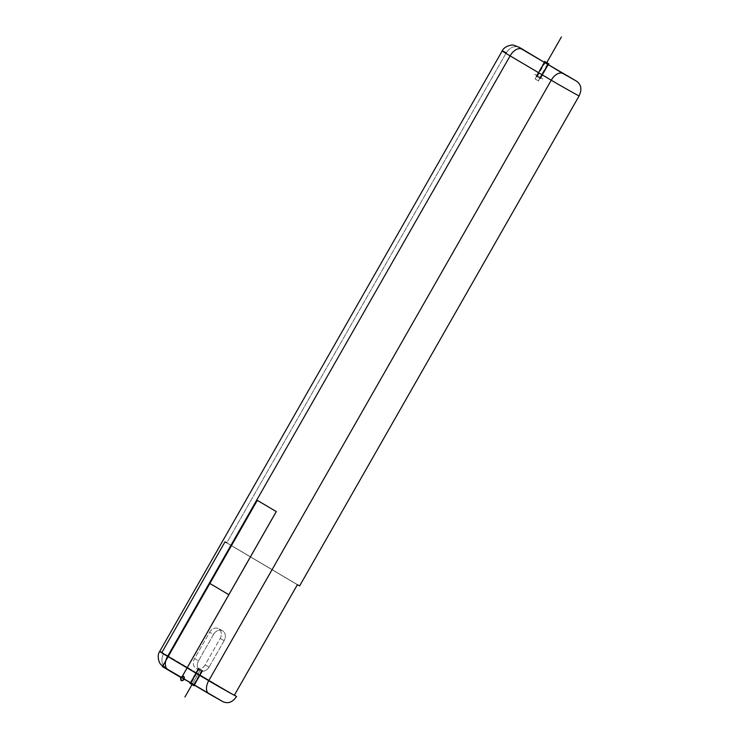 <?xml version="1.0" encoding="UTF-8"?>
<svg xmlns="http://www.w3.org/2000/svg" width="739" height="739" viewBox="0 0 739 739"><rect width="100%" height="100%" fill="white"/><g stroke="black" fill="none" stroke-linecap="round" stroke-linejoin="round"><path stroke-width="0.55" stroke-dasharray="3.69 2.77" d="M167.91 669.488L208.731 693.644M159.698 651.419A22.881 0.499 -150.3 0 1 161.933 652.435L196.694 673.007L198.726 669.451L201.599 671.151L199.567 674.707L196.694 673.007L198.726 669.451A7.621 6.134 118 0 1 198.514 660.805L213.608 634.348A7.621 6.134 118 0 1 222.661 630.857A7.621 6.134 118 0 1 224.166 640.593L209.072 667.058A7.621 6.134 118 0 1 201.599 671.151L199.567 674.707L234.328 695.279L199.567 674.707L193.904 684.628L190.671 682.753L194.274 684.804L199.927 674.883L196.694 673.007L191.031 682.928L196.694 673.007L161.933 652.435A22.881 0.499 -150.3 0 1 163.698 653.359L234.383 695.187L163.698 653.359A22.881 0.499 29.7 0 0 161.933 652.435L224.998 541.863L297.392 584.715L224.998 541.863A22.881 0.499 -150.3 0 1 226.762 542.795L506.233 52.839C510.141 47.102 514.667 45.356 519.813 47.601C514.667 45.356 510.141 47.102 506.233 52.839L226.762 542.795L299.618 585.907L226.762 542.795M544.218 62.048L548.523 64.598L544.218 62.048M165.961 667.973C161.49 664.537 160.742 659.659 163.698 653.359C160.742 659.659 161.49 664.537 165.961 667.973M544.883 62.566L547.756 64.265L544.883 62.566L535.452 79.101L538.685 80.976L548.116 64.441L544.883 62.566L547.756 64.265L538.325 80.8L535.082 78.925L544.883 62.566M502.224 50.899A22.881 0.499 -150.3 0 1 506.233 52.839M535.452 79.101L538.325 80.8L535.452 79.101M199.142 670.088L198.726 669.451A7.621 6.134 118 0 1 198.514 660.805L194.523 658.689A7.621 6.134 -62 0 0 196.223 668.536A7.621 6.134 -62 0 0 205.082 664.934L209.072 667.058A7.621 6.134 118 0 1 201.599 671.151L198.311 669.358L190.671 682.753M209.072 667.058L224.166 640.593L220.176 638.468L205.082 664.934L209.072 667.058M213.608 634.348A7.621 6.134 118 0 1 222.467 630.746A7.621 6.134 118 0 1 224.166 640.593L220.176 638.468A7.621 6.134 -62 0 0 218.476 628.621A7.621 6.134 -62 0 0 209.617 632.224L213.608 634.348L198.514 660.805L194.523 658.689L209.617 632.224L213.608 634.348M209.617 632.224A7.621 6.134 118 0 1 218.67 628.732A7.621 6.134 118 0 1 220.176 638.468L205.082 664.934A7.621 6.134 118 0 1 196.029 668.425A7.621 6.134 118 0 1 194.523 658.689L209.617 632.224M202.828 670.67L194.209 685.774L189.969 683.335L198.579 668.232L202.828 670.67L201.839 670.153L193.563 684.665M190.302 682.54L197.978 669.072L198.495 669.155L190.736 682.753L194.2 684.804L201.959 671.206L194.2 684.804L190.736 682.753L198.495 669.155C197.729 669.34 198.883 670.024 201.959 671.206L198.495 669.155L190.736 682.753L194.2 684.804L201.959 671.206L198.495 669.155C197.729 669.34 198.883 670.024 201.959 671.206L194.2 684.804L190.302 682.54L190.736 682.753L198.495 669.155C197.729 669.34 198.883 670.024 201.959 671.206L202.32 671.548L194.643 685.016L194.2 684.804L201.959 671.206L198.495 669.155L190.736 682.753L194.643 685.016M198.486 668.195L199.475 668.703L190.856 683.806L189.868 683.298L198.486 668.195L202.726 670.633L194.431 685.182M545.521 62.011L537.161 76.671L536.172 76.163L540.421 78.602L548.283 64.81M540.505 77.669L548.052 64.441L540.505 77.669L536.606 75.406L537.041 75.618L544.588 62.39L537.041 75.618L540.948 77.881L540.505 77.669L548.052 64.441L544.588 62.39L537.041 75.618L540.505 77.669L537.041 75.618L540.505 77.669L537.041 75.618L544.588 62.39L537.041 75.618L540.505 77.669L537.041 75.618L540.505 77.669L548.052 64.441L540.505 77.669L537.041 75.618M547.414 64.302L539.525 78.122L540.514 78.639L536.274 76.2L544.661 61.485M540.948 77.881L548.495 64.653L544.588 62.39L548.052 64.441M534.666 74.325L542.879 78.971L534.666 74.325M537.336 75.794L540.209 77.493L537.336 75.794M200.02 670.55L192.011 684.582L200.02 670.55M198.92 668.407L190.311 683.51L198.92 668.407M194.2 684.804L190.736 682.753M546.324 63.415L546.721 62.704L546.324 63.415M540.07 78.426L547.95 64.616L540.07 78.426M199.927 674.883L194.274 684.804M548.116 64.441L538.685 80.976M544.523 62.39L535.082 78.925M199.133 670.088L196.223 668.536M222.467 630.746L218.476 628.621M536.172 76.163L544.07 62.316M544.153 62.178L536.606 75.406M540.514 78.639L548.366 64.866"/><path stroke-width="1.11" d="M209.045 693.829L222.975 701.708L209.045 693.829A11.427 6.78 -59.4 0 1 208.888 693.736A11.427 6.78 -59.4 0 1 208.721 680.721L551.248 80.2A22.881 0.499 29.7 0 0 579.08 95.959L299.618 585.907A22.881 0.499 -150.3 0 1 297.392 584.715A22.881 0.499 29.7 0 0 299.618 585.907L579.08 95.959A22.881 0.499 -150.3 0 1 551.248 80.2L510.113 55.859L167.587 656.38A22.881 0.499 -150.3 0 1 159.698 651.419A22.881 0.499 29.7 0 0 167.587 656.38L208.721 680.721A22.881 0.499 29.7 0 0 234.328 695.279L297.392 584.715L234.328 695.279A22.881 0.499 -150.3 0 1 208.721 680.721A11.427 6.78 120.6 0 0 208.888 693.736A11.427 6.78 120.6 0 0 209.045 693.829M234.383 695.187L236.554 696.471A22.881 0.499 -150.3 0 1 234.328 695.279A22.881 0.499 29.7 0 0 236.554 696.471C232.646 702.216 228.12 703.962 222.975 701.708C228.12 703.962 232.646 702.216 236.554 696.471L234.383 695.187M519.434 47.398L562.896 73.466A11.427 6.78 120.6 0 0 551.248 80.2L510.113 55.859L167.587 656.38A11.427 6.78 120.6 0 0 167.753 669.395A11.427 6.78 -59.4 0 1 167.587 656.38L208.721 680.721L551.248 80.2A11.427 6.78 -59.4 0 1 562.896 73.466L576.826 81.345C581.288 84.782 582.046 89.65 579.08 95.959C582.046 89.65 581.288 84.782 576.826 81.345L521.762 49.116A11.427 6.78 120.6 0 0 510.113 55.859A11.427 6.78 -59.4 0 1 521.762 49.116L519.517 47.444L514.058 45.282C512.663 44.432 504.534 45.726 502.224 50.899A22.881 0.499 29.7 0 0 510.113 55.859A22.881 0.499 -150.3 0 1 502.224 50.899L159.698 651.419C156.419 656.038 159.439 663.687 160.89 664.463C163.245 666.818 162.349 666.088 167.753 669.395A11.427 6.78 120.6 0 0 167.91 669.488A11.427 6.78 -59.4 0 1 167.753 669.395L222.975 701.708M226.762 542.795A22.881 0.499 29.7 0 0 224.998 541.863L161.933 652.435A22.881 0.499 29.7 0 0 159.698 651.419M506.233 52.839A22.881 0.499 29.7 0 0 502.224 50.899M208.731 693.644L167.91 669.488M193.563 684.665L193.221 685.256L194.209 685.774L194.514 685.238M194.431 685.182L194.117 685.737L189.868 683.298L190.219 682.688M548.283 64.81L548.828 63.859L545.521 62.011M544.588 62.39L548.495 64.653M544.661 61.485L548.92 63.896L547.932 63.388L547.414 64.302M192.011 684.582L184.926 697.016L192.011 684.582M228.859 594.71L181.443 677.848L162.432 666.596L209.848 583.459L228.859 594.71L209.848 583.459L257.274 500.321L276.284 511.573L228.859 594.71M546.721 62.704L561.418 36.95L546.721 62.704M547.95 64.616L548.486 63.683L547.95 64.616M209.876 583.477L257.301 500.34L276.257 511.554L228.831 594.692L209.876 583.477L228.831 594.692L181.415 677.839L162.451 666.615L209.876 583.477M180.759 677.451C183.512 675.335 184.667 676.019 184.223 679.501C181.471 681.617 180.316 680.933 180.759 677.451M183.928 679.326C184.297 676.434 183.337 675.871 181.055 677.626C180.685 680.508 181.646 681.081 183.928 679.326M544.07 62.316L544.578 61.42M548.366 64.866L548.92 63.896"/></g></svg>

